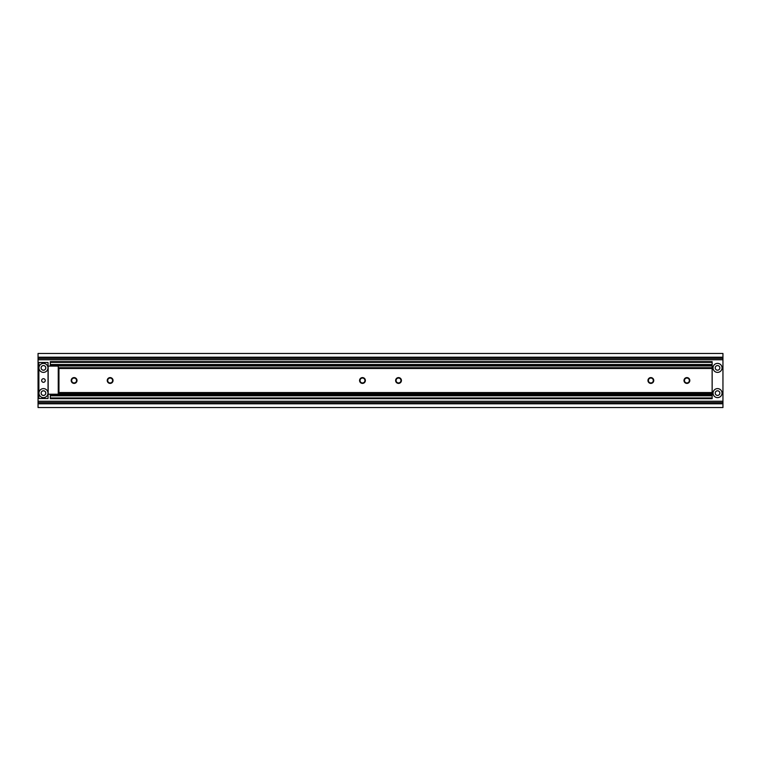<?xml version="1.0" encoding="UTF-8"?>
<svg xmlns="http://www.w3.org/2000/svg" width="761" height="761" viewBox="0 0 761 761"><rect width="100%" height="100%" fill="white"/><g stroke="black" fill="none" stroke-linecap="round" stroke-linejoin="round"><path stroke-width="1.14" d="M45.765 367.886A2.312 2.312 0 0 0 43.453 365.575A2.312 2.312 0 0 0 41.151 367.886A2.312 2.312 0 0 0 43.453 370.188A2.312 2.312 0 0 0 45.765 367.886M45.765 393.114A2.312 2.312 0 0 0 43.453 390.812A2.312 2.312 0 0 0 41.151 393.114A2.312 2.312 0 0 0 43.453 395.425A2.312 2.312 0 0 0 45.765 393.114M722.046 393.114A4.509 4.509 0 0 0 717.547 388.614A4.509 4.509 0 0 0 713.038 393.114A4.509 4.509 0 0 0 717.547 397.623A4.509 4.509 0 0 0 722.046 393.114M719.849 393.114A2.312 2.312 0 0 0 717.547 390.812A2.312 2.312 0 0 0 715.235 393.114A2.312 2.312 0 0 0 717.547 395.425A2.312 2.312 0 0 0 719.849 393.114M722.046 367.886A4.509 4.509 0 0 0 717.547 363.377A4.509 4.509 0 0 0 713.038 367.886A4.509 4.509 0 0 0 717.547 372.386A4.509 4.509 0 0 0 722.046 367.886M719.849 367.886A2.312 2.312 0 0 0 717.547 365.575A2.312 2.312 0 0 0 715.235 367.886A2.312 2.312 0 0 0 717.547 370.188A2.312 2.312 0 0 0 719.849 367.886M722.95 359.753L722.95 357.213L38.05 357.213L38.05 358.431L722.95 358.431L38.05 358.441L38.05 359.753L722.95 359.753L722.95 407.535L38.05 407.535L38.05 403.787L722.95 403.787M38.05 359.753L38.05 402.559L722.95 402.569L38.05 402.559L38.05 403.787M722.95 357.213L722.95 353.465L38.05 353.465L38.05 357.213M45.803 367.886A2.34 2.34 0 0 1 43.453 370.226A2.34 2.34 0 0 1 41.113 367.886A2.34 2.34 0 0 1 43.453 365.537A2.34 2.34 0 0 1 45.803 367.886M45.26 380.5A1.798 1.798 0 0 1 43.453 382.298A1.798 1.798 0 0 1 41.655 380.5A1.798 1.798 0 0 1 43.453 378.702A1.798 1.798 0 0 1 45.26 380.5M45.803 393.114A2.34 2.34 0 0 1 43.453 395.463A2.34 2.34 0 0 1 41.113 393.114A2.34 2.34 0 0 1 43.453 390.774A2.34 2.34 0 0 1 45.803 393.114M43.453 372.386A4.509 4.509 0 0 1 38.954 367.886A4.509 4.509 0 0 1 43.453 363.377A4.509 4.509 0 0 1 47.962 367.886A4.509 4.509 0 0 1 43.453 372.386M43.453 397.623A4.509 4.509 0 0 1 38.954 393.114A4.509 4.509 0 0 1 43.453 388.614A4.509 4.509 0 0 1 47.962 393.114A4.509 4.509 0 0 1 43.453 397.623M48.038 362.474L48.038 398.526L38.878 398.526L38.878 362.474L48.038 362.474M50.321 398.678L712.153 398.678L50.321 398.678L50.321 397.955L712.153 397.955L712.153 398.678M50.321 394.217L50.321 395.073L712.153 395.073L712.153 397.955M50.321 395.073L50.321 397.955M50.321 361.637L712.153 361.637L50.321 361.637L50.321 365.242L712.153 365.242L712.153 395.073M50.321 365.242L50.321 366.098M712.153 361.637L712.153 365.242M48.162 394.217L48.162 366.098L58.255 366.098L58.255 394.217L48.162 394.217M113.047 380.5A2.901 2.901 0 0 0 110.145 377.599A2.901 2.901 0 0 0 107.244 380.5A2.901 2.901 0 0 0 110.145 383.401A2.901 2.901 0 0 0 113.047 380.5M112.599 380.5A2.454 2.454 0 0 0 110.145 378.046A2.454 2.454 0 0 0 107.691 380.5A2.454 2.454 0 0 0 110.145 382.954A2.454 2.454 0 0 0 112.599 380.5M77.004 380.5A2.901 2.901 0 0 0 74.093 377.599A2.901 2.901 0 0 0 71.192 380.5A2.901 2.901 0 0 0 74.093 383.401A2.901 2.901 0 0 0 77.004 380.5M76.547 380.5A2.454 2.454 0 0 0 74.093 378.046A2.454 2.454 0 0 0 71.648 380.5A2.454 2.454 0 0 0 74.093 382.954A2.454 2.454 0 0 0 76.547 380.5M401.428 380.5A2.901 2.901 0 0 0 398.526 377.599A2.901 2.901 0 0 0 395.625 380.5A2.901 2.901 0 0 0 398.526 383.401A2.901 2.901 0 0 0 401.428 380.5M400.971 380.5A2.454 2.454 0 0 0 398.526 378.046A2.454 2.454 0 0 0 396.072 380.5A2.454 2.454 0 0 0 398.526 382.954A2.454 2.454 0 0 0 400.971 380.5M365.375 380.5A2.901 2.901 0 0 0 362.474 377.599A2.901 2.901 0 0 0 359.572 380.5A2.901 2.901 0 0 0 362.474 383.401A2.901 2.901 0 0 0 365.375 380.5M364.928 380.5A2.454 2.454 0 0 0 362.474 378.046A2.454 2.454 0 0 0 360.029 380.5A2.454 2.454 0 0 0 362.474 382.954A2.454 2.454 0 0 0 364.928 380.5M689.808 380.5A2.901 2.901 0 0 0 686.907 377.599A2.901 2.901 0 0 0 683.996 380.5A2.901 2.901 0 0 0 686.907 383.401A2.901 2.901 0 0 0 689.808 380.5M689.352 380.5A2.454 2.454 0 0 0 686.907 378.046A2.454 2.454 0 0 0 684.453 380.5A2.454 2.454 0 0 0 686.907 382.954A2.454 2.454 0 0 0 689.352 380.5M653.756 380.5A2.901 2.901 0 0 0 650.855 377.599A2.901 2.901 0 0 0 647.953 380.5A2.901 2.901 0 0 0 650.855 383.401A2.901 2.901 0 0 0 653.756 380.5M653.309 380.5A2.454 2.454 0 0 0 650.855 378.046A2.454 2.454 0 0 0 648.401 380.5A2.454 2.454 0 0 0 650.855 382.954A2.454 2.454 0 0 0 653.309 380.5M58.958 393.256L712.134 393.256L712.134 367.744L58.958 367.744L58.958 393.256M58.958 367.744L712.134 367.744M38.05 401.247L722.95 401.247M50.321 395.796L712.153 395.796M50.321 394.35L712.153 394.35M50.321 365.965L712.153 365.965M50.321 364.519L712.153 364.519M50.321 362.36L712.153 362.36M58.958 392.533L712.134 392.533M58.958 368.467L712.134 368.467"/></g></svg>
